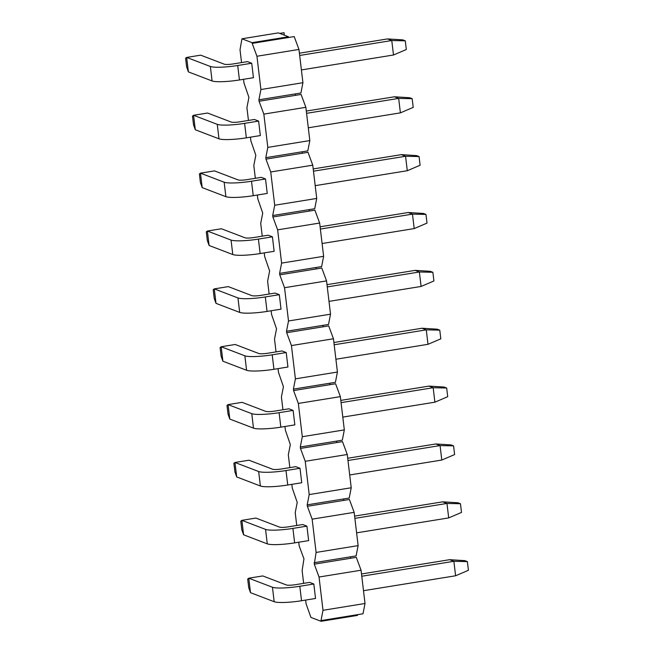 <?xml version="1.0" encoding="UTF-8"?>
<svg xmlns="http://www.w3.org/2000/svg" width="654" height="654" viewBox="0 0 654 654"><rect width="100%" height="100%" fill="white"/><g stroke="black" fill="none" stroke-linecap="round" stroke-linejoin="round"><path stroke-width="0.98" d="M323.002 610.296L319.038 577.024L314.272 564.157L316.103 552.434L312.138 519.162L354.157 512.352L358.122 545.624L356.119 555.9L350.519 556.816L350.691 558.263L356.291 557.347L361.057 570.214L365.022 603.487L323.002 610.296L321 620.581L357.419 614.678L357.501 615.398L321.089 621.3L310.936 617.425L306.088 603.83L305.639 600.078M365.022 603.487L363.019 613.771L357.419 614.678M241.939 38.782L252.092 42.665L288.504 36.763L278.351 32.888L241.939 38.782L240.018 49.786L241.547 62.58M288.504 36.763L288.594 37.491L252.174 43.385L252.092 42.665M295.322 93.906L295.494 95.353L259.074 101.256L258.902 99.809L300.922 92.999L302.925 82.715L298.96 49.442L294.194 36.575L288.594 37.491M302.222 151.769L302.393 153.216L265.974 159.118L265.802 157.671L307.821 150.861L309.824 140.577L305.859 107.305L301.093 94.446L295.494 95.353M309.121 209.632L309.293 211.078L272.873 216.981L272.702 215.534L314.721 208.724L316.724 198.44L312.759 165.168L307.993 152.308L302.393 153.216M316.021 267.494L316.193 268.941L279.773 274.844L279.601 273.397L321.621 266.587L323.624 256.311L319.659 223.039L314.893 210.171L309.293 211.078M322.921 325.357L323.092 326.804L286.673 332.706L286.501 331.259L328.521 324.449L330.523 314.173L326.559 280.901L321.793 268.034L316.193 268.941M329.82 383.219L329.992 384.666L293.572 390.569L293.401 389.122L335.42 382.312L337.423 372.036L333.458 338.764L328.692 325.896L323.092 326.804M336.72 441.082L336.892 442.529L300.472 448.431L300.3 446.984L342.32 440.175L344.323 429.899L340.358 396.626L335.592 383.759L329.992 384.666M343.62 498.945L343.791 500.392L307.372 506.294L307.2 504.847L349.22 498.037L351.223 487.761L347.258 454.489L342.492 441.622L336.892 442.529M319.038 577.024L361.057 570.214M314.272 564.157L350.691 558.263M321 620.581L321.089 621.3M303.644 583.352L302.123 570.558L303.955 558.835L299.189 545.967L298.739 542.207M291.839 484.344L292.289 488.105L297.227 502.419L295.216 512.695L296.744 525.489M284.94 426.482L285.389 430.242L290.327 444.556L288.316 454.832L289.845 467.626M278.04 368.619L278.49 372.379L283.427 386.694L281.416 396.97L282.945 409.764M271.14 310.756L271.59 314.517L276.528 328.823L274.517 339.107L276.045 351.893M264.241 252.894L264.69 256.654L269.628 270.96L267.617 281.245L269.146 294.03M257.341 195.031L257.79 198.791L262.728 213.098L260.717 223.382L262.246 236.168M250.441 137.168L250.891 140.921L255.828 155.235L253.817 165.519L255.346 178.305M243.541 79.306L243.991 83.058L248.929 97.372L246.918 107.648L248.446 120.442M284.335 35.169L284.04 32.7L279.708 33.403M354.157 512.352L349.391 499.484L343.791 500.392M314.1 562.71L350.519 556.816M279.601 273.397L281.604 263.112L277.639 229.848L272.873 216.981M272.702 215.534L274.705 205.25L270.74 171.977L265.974 159.118M265.802 157.671L267.805 147.387L263.84 114.115L259.074 101.256M258.902 99.809L260.905 89.524L256.94 56.252L252.174 43.385M312.138 519.162L307.372 506.294M307.2 504.847L309.203 494.571L305.238 461.299L300.472 448.431M300.3 446.984L302.303 436.709L298.338 403.436L293.572 390.569M293.401 389.122L295.404 378.846L291.439 345.574L286.673 332.706M286.501 331.259L288.504 320.983L284.539 287.711L279.773 274.844M188.393 71.899L186.627 66.937L185.589 58.255L186.668 57.429L200.68 55.165L224.363 64.215A7.366 1.095 173.2 0 0 233.478 63.888L247.49 61.615L251.716 63.234L253.441 77.695L239.438 79.968A22.097 3.286 173.2 0 1 212.084 80.949L188.393 71.899L186.668 57.429L210.359 66.479A22.097 3.286 -6.8 0 0 237.713 65.498L239.438 79.968M195.293 129.762L193.527 124.8L192.489 116.118L193.568 115.292L207.58 113.028L231.263 122.077A7.366 1.095 173.2 0 0 240.378 121.75L254.39 119.478L258.616 121.096L260.341 135.558L246.337 137.831A22.097 3.286 173.2 0 1 218.984 138.812L195.293 129.762L193.568 115.292L217.259 124.342A22.097 3.286 -6.8 0 0 244.612 123.369L246.337 137.831M202.192 187.624L200.426 182.662L199.388 173.98L200.467 173.155L214.479 170.89L238.162 179.94A7.366 1.095 173.2 0 0 247.277 179.613L261.289 177.34L265.516 178.959L267.241 193.429L253.237 195.693A22.097 3.286 173.2 0 1 225.883 196.674L202.192 187.624L200.467 173.155L224.159 182.213A22.097 3.286 -6.8 0 0 251.512 181.232L253.237 195.693M209.1 245.487L207.326 240.525L206.288 231.843L207.375 231.026L221.379 228.753L245.062 237.803A7.366 1.095 173.2 0 0 254.177 237.476L268.189 235.203L272.416 236.822L274.14 251.291L260.137 253.556A22.097 3.286 173.2 0 1 232.783 254.537L209.1 245.487L207.375 231.026L231.058 240.075A22.097 3.286 -6.8 0 0 258.412 239.094L260.137 253.556M216 303.35L214.226 298.387L213.188 289.706L214.275 288.888L228.279 286.615L251.962 295.665A7.366 1.095 173.2 0 0 261.077 295.338L275.089 293.074L279.315 294.684L281.04 309.154L267.036 311.418A22.097 3.286 173.2 0 1 239.683 312.399L216 303.35L214.275 288.888L237.958 297.938A22.097 3.286 -6.8 0 0 265.311 296.957L267.036 311.418M222.9 361.212L221.126 356.25L220.087 347.568L221.175 346.751L235.178 344.478L258.861 353.528A7.366 1.095 173.2 0 0 267.976 353.201L281.988 350.936L286.215 352.547L287.94 367.017L273.936 369.289A22.097 3.286 173.2 0 1 246.583 370.262L222.9 361.212L221.175 346.751L244.858 355.801A22.097 3.286 -6.8 0 0 272.211 354.82L273.936 369.289M229.799 419.075L228.025 414.113L226.987 405.439L228.074 404.613L242.078 402.341L265.761 411.391A7.366 1.095 173.2 0 0 274.876 411.064L288.888 408.799L293.115 410.41L294.84 424.879L280.836 427.152A22.097 3.286 173.2 0 1 253.482 428.133L229.799 419.075L228.074 404.613L251.757 413.663A22.097 3.286 -6.8 0 0 279.111 412.682L280.836 427.152M236.699 476.938L234.925 471.975L233.887 463.302L234.974 462.476L248.978 460.203L272.661 469.253A7.366 1.095 173.2 0 0 281.776 468.934L295.788 466.662L300.014 468.28L301.739 482.742L287.735 485.015A22.097 3.286 173.2 0 1 260.382 485.996L236.699 476.938L234.974 462.476L258.657 471.526A22.097 3.286 -6.8 0 0 286.011 470.545L287.735 485.015M243.599 534.809L241.825 529.838L240.786 521.164L241.874 520.339L255.877 518.066L279.56 527.124A7.366 1.095 173.2 0 0 288.676 526.797L302.688 524.524L306.914 526.143L308.639 540.605L294.635 542.877A22.097 3.286 173.2 0 1 267.282 543.858L243.599 534.809L241.874 520.339L265.557 529.388A22.097 3.286 -6.8 0 0 292.91 528.407L294.635 542.877M250.498 592.671L248.724 587.709L247.686 579.027L248.773 578.201L262.777 575.937L286.46 584.987A7.366 1.095 173.2 0 0 295.575 584.66L309.587 582.387L313.814 584.006L315.539 598.467L301.535 600.74A22.097 3.286 173.2 0 1 274.181 601.721L250.498 592.671L248.773 578.201L272.456 587.251A22.097 3.286 -6.8 0 0 299.81 586.27L301.535 600.74M256.94 56.252L298.96 49.442M302.925 82.715L260.905 89.524M263.84 114.115L305.859 107.305M309.824 140.577L267.805 147.387M270.74 171.977L312.759 165.168M316.724 198.44L274.705 205.25M277.639 229.848L319.659 223.039M323.624 256.311L281.604 263.112M284.539 287.711L326.559 280.901M330.523 314.173L288.504 320.983M291.439 345.574L333.458 338.764M337.423 372.036L295.404 378.846M298.338 403.436L340.358 396.626M344.323 429.899L302.303 436.709M305.238 461.299L347.258 454.489M351.223 487.761L309.203 494.571M358.122 545.624L316.103 552.434M361.507 573.975L449.641 559.693L464.839 560.633L467.373 561.606L468.411 570.288L455.601 575.773L453.876 561.304L467.373 561.606M449.641 559.693L453.876 561.304L361.776 576.231M313.814 584.006L299.81 586.27M363.501 590.701L455.601 575.773M354.607 516.112L442.742 501.831L457.939 502.771L460.473 503.744L461.511 512.425L448.693 517.911L446.968 503.441L460.473 503.744M442.742 501.831L446.968 503.441L354.869 518.369M306.914 526.143L292.91 528.407M356.594 532.838L448.693 517.911M347.707 458.25L435.842 443.96L451.039 444.908L453.574 445.881L454.612 454.563L441.793 460.048L440.068 445.578L453.574 445.881M435.842 443.96L440.068 445.578L347.969 460.506M300.014 468.28L286.011 470.545M349.694 474.968L441.793 460.048M340.808 400.387L428.942 386.097L444.14 387.045L446.674 388.018L447.712 396.692L434.894 402.185L433.169 387.716L446.674 388.018M428.942 386.097L433.169 387.716L341.069 402.643M293.115 410.41L279.111 412.682M342.794 417.105L434.894 402.185M333.908 342.516L422.043 328.234L437.24 329.183L439.774 330.156L440.812 338.829L427.994 344.315L426.269 329.853L439.774 330.156M422.043 328.234L426.269 329.853L334.169 344.781M286.215 352.547L272.211 354.82M335.894 359.242L427.994 344.315M327.008 284.654L415.143 270.372L430.34 271.32L432.874 272.293L433.913 280.967L421.094 286.452L419.369 271.99L432.874 272.293M415.143 270.372L419.369 271.99L327.27 286.918M279.315 294.684L265.311 296.957M328.995 301.38L421.094 286.452M320.1 226.791L408.243 212.509L423.44 213.457L425.975 214.422L427.013 223.104L414.195 228.589L412.47 214.128L425.975 214.422M408.243 212.509L412.47 214.128L320.37 229.047M272.416 236.822L258.412 239.094M322.095 243.517L414.195 228.589M313.201 168.928L401.343 154.646L416.541 155.595L419.075 156.559L420.113 165.241L407.295 170.727L405.57 156.265L419.075 156.559M401.343 154.646L405.57 156.265L313.47 171.185M265.516 178.959L251.512 181.232M315.195 185.654L407.295 170.727M306.301 111.066L394.444 96.784L409.641 97.732L412.175 98.697L413.214 107.379L400.395 112.864L398.67 98.402L412.175 98.697M394.444 96.784L398.67 98.402L306.571 113.322M258.616 121.096L244.612 123.369M308.296 127.792L400.395 112.864M299.401 53.203L387.544 38.921L402.741 39.869L405.276 40.834L406.314 49.516L393.495 55.001L391.771 40.532L405.276 40.834M387.544 38.921L391.771 40.532L299.671 55.459M251.716 63.234L237.713 65.498M301.396 69.929L393.495 55.001M272.456 587.251L274.181 601.721M265.557 529.388L267.282 543.858M258.657 471.526L260.382 485.996M251.757 413.663L253.482 428.133M244.858 355.801L246.583 370.262M237.958 297.938L239.683 312.399M231.058 240.075L232.783 254.537M224.159 182.213L225.883 196.674M217.259 124.342L218.984 138.812M210.359 66.479L212.084 80.949"/></g></svg>
